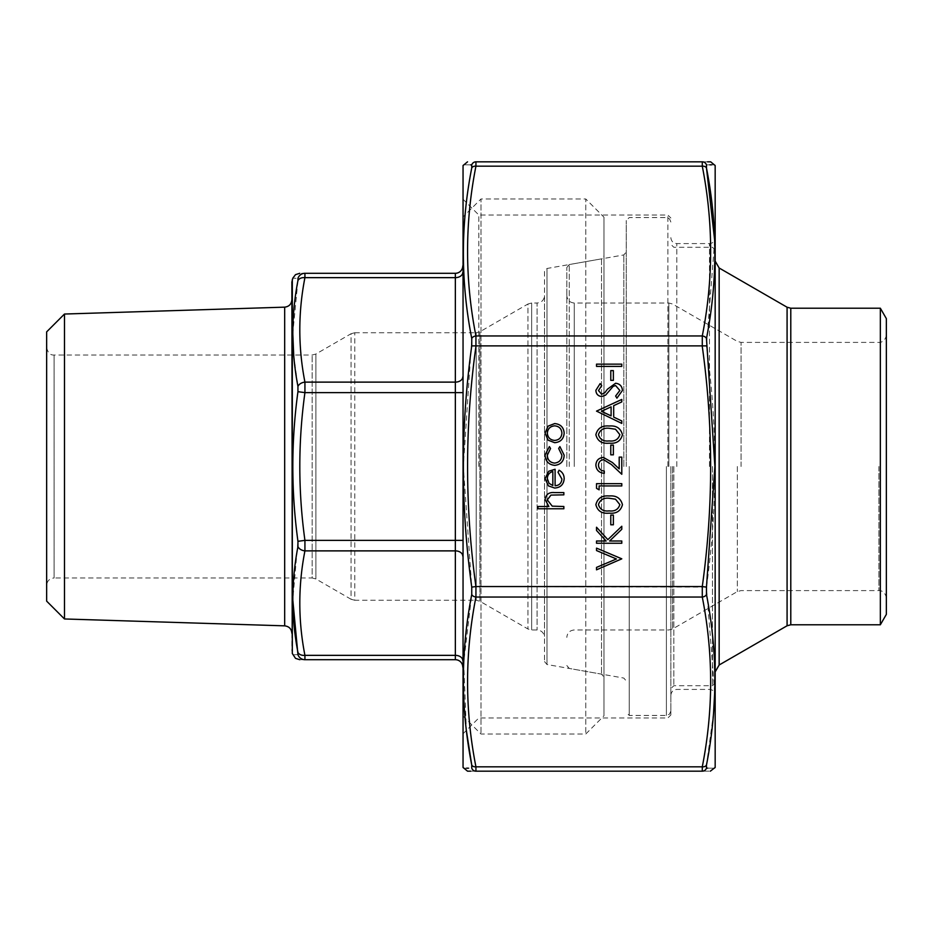 <?xml version="1.0" encoding="UTF-8"?>
<svg xmlns="http://www.w3.org/2000/svg" width="933" height="933" viewBox="0 0 933 933"><rect width="100%" height="100%" fill="white"/><g stroke="black" fill="none" stroke-linecap="round" stroke-linejoin="round"><path stroke-width="0.7" stroke-dasharray="4.67 3.5" d="M544.522 295.586L544.522 637.414L544.522 295.586C544.091 300.099 541.606 302.584 537.093 303.015L537.093 629.985L537.093 303.015L531.658 303.015L531.658 629.985L531.658 303.015L527.938 304.018L527.938 628.982L527.938 304.018L479.9 331.751L479.9 601.249L479.9 331.751L476.192 332.743L476.192 600.257L479.9 601.249L527.938 628.982L531.658 629.985L537.093 629.985C541.606 630.416 544.079 632.901 544.522 637.414M544.522 271.41L544.522 661.59L544.522 271.41L546.983 268.482L601.517 258.861L601.517 674.139L601.517 258.861L603.978 255.934L603.978 677.066L603.978 255.934M354.773 332.743L476.192 332.743L476.192 600.257L354.773 600.257L354.773 332.743L354.773 600.257L351.053 599.266L351.053 333.734L354.773 332.743M46.65 347.601C47.875 352.826 50.347 355.298 54.079 355.03L312.17 355.03L315.89 354.039L351.053 333.734L351.053 599.266L315.89 578.961L315.89 354.039L315.89 578.961L312.17 577.97L312.17 355.03L312.17 577.97L54.079 577.97L54.079 355.03L54.079 577.97C49.566 578.402 47.093 580.886 46.65 585.399L46.65 347.601L46.65 585.399M46.65 601.132L46.65 331.868M64.482 618.964L64.482 314.036M291.877 633.274L291.877 299.726L291.877 633.274M291.877 282.034L291.877 650.966M462.78 265.858L462.78 667.142L462.78 265.858A7.429 7.429 0 0 1 455.351 273.299L304.928 273.299C298.105 273.299 298.105 273.299 304.928 273.299A7.429 7.359 -90 0 0 297.942 278.361C291.131 278.127 291.131 278.127 297.942 278.361M462.78 217.191L462.78 715.809L462.78 217.191L480.985 198.986L480.985 734.014L480.985 198.986L585.772 198.986L585.772 734.014L585.772 198.986L603.978 217.191L603.978 715.809L603.978 217.191M297.942 654.639C291.131 654.873 291.131 654.873 297.942 654.639A7.429 7.359 -90 0 0 304.928 659.701C298.105 659.701 298.105 659.701 304.928 659.701L304.928 655.351C298.105 620.527 298.105 585.702 304.928 550.878L304.928 540.37C298.105 491.12 298.105 441.88 304.928 392.63L304.928 382.122C298.105 347.298 298.105 312.473 304.928 277.649L304.928 273.299M455.351 273.299L455.351 277.649L304.928 277.649A7.429 5.213 -169.2 0 0 297.942 280.565L292.799 333.384M293.697 355.03L297.942 386.367L297.942 391.685C291.131 441.601 291.131 491.469 297.942 541.315L292.799 599.837M297.942 386.367A7.429 5.213 169.2 0 1 304.928 382.122L455.351 382.122L455.351 540.37L304.928 540.37L297.942 541.315M297.942 391.685L304.928 392.63L462.78 392.63M297.942 546.633A7.429 5.213 -169.2 0 0 304.928 550.878L455.351 550.878L455.351 655.351L304.928 655.351A7.429 5.213 169.2 0 1 297.942 652.435M886.35 466.5L886.35 334.97L886.35 466.5M886.35 318.62L886.35 614.38M880.344 624.783L880.344 308.217M566.821 466.5L566.821 267.479L566.821 466.5M715.436 765.923L715.436 167.077M670.85 466.5L670.85 714.993L670.85 466.5M626.265 466.5L626.265 220.538L626.265 466.5M462.78 167.077L462.78 765.923M462.78 466.5L462.78 198.986L462.78 466.5M715.436 466.5L715.436 695.377L715.436 466.5M478.839 466.5L478.839 215.033L478.839 466.5M470.629 771.171L475.935 771.171L475.935 766.821A4.455 3.126 -10.8 0 1 471.748 765.06M706.468 768.127C717.617 768.267 717.617 768.267 706.468 768.127A4.455 4.42 -90 0 1 702.281 771.171C713.43 771.171 713.43 771.171 702.281 771.171L702.281 766.821L475.935 766.821C464.786 710.223 464.786 653.636 475.935 597.05L475.935 586.542L471.748 587.114L471.748 594.496L463.701 662.453L466.372 730.434M707.587 161.829L475.935 161.829A4.455 4.42 -90 0 0 471.748 164.873C460.599 164.733 460.599 164.733 471.748 164.873M714.69 692.484L706.468 587.114L475.935 586.542C464.786 506.514 464.786 426.486 475.935 346.458L475.935 335.95C464.786 279.364 464.786 222.777 475.935 166.179A4.455 3.126 10.8 0 0 471.748 167.94C460.599 224.678 460.599 281.533 471.748 338.504L463.339 466.5L471.748 587.114M475.935 771.171A4.455 4.42 -90 0 1 471.748 768.127L468.366 768.174M466.558 768.197L463.339 768.232M709.85 164.826L706.468 164.873A4.455 4.42 -90 0 0 702.281 161.829L702.281 166.179C713.43 222.777 713.43 279.364 702.281 335.95L702.281 346.458C713.43 426.486 713.43 506.514 702.281 586.542L702.281 597.05C713.43 653.636 713.43 710.223 702.281 766.821A4.455 3.126 10.8 0 0 706.468 765.06L713.558 713.185M706.468 587.114C717.617 506.712 717.617 426.311 706.468 345.886L714.69 240.516M711.774 164.803L714.888 164.768M706.468 167.94A4.455 3.126 169.2 0 0 702.281 166.179L475.935 166.179L475.935 161.829M706.468 594.496A4.455 3.126 -10.8 0 1 702.281 597.05L475.935 597.05A4.455 3.126 10.8 0 1 471.748 594.496M706.468 345.886L471.748 345.886M706.468 338.504A4.455 3.126 -169.2 0 0 702.281 335.95L475.935 335.95A4.455 3.126 -10.8 0 0 471.748 338.504M563.847 508.777L537.933 508.777L537.933 506.502L548.872 506.502L545.059 499.482C545.875 494.397 549.001 492.099 554.412 492.577L563.847 492.577L563.847 494.84L550.96 495.108L547.321 499.878L552.219 506.153L563.847 506.502L563.847 508.777M621.786 366.412L596.525 366.412L596.525 364.138L621.786 364.138L621.786 366.412M613.366 380.337L610.777 380.337L610.777 370.623L613.366 370.623L613.366 380.337M622.439 390.472L616.911 398.158L615.628 396.024L619.85 390.472L615.558 385.527L613.086 386.425L605.622 395.125L601.773 396.537C598.076 396.14 596.105 394.064 595.872 390.309L600.152 383.58L601.703 385.632L598.461 390.565L601.668 394.262L604.934 392.606L607.441 389.201L615.593 383.253C619.839 383.766 622.113 386.18 622.439 390.472M596.525 411.43L621.786 399.452L621.786 401.913L613.692 405.645L613.692 417.098L621.786 420.946L621.786 423.419L596.525 411.43M611.103 415.873L611.103 406.846L601.447 411.301L611.103 415.873M622.439 434.731C620.748 441.099 616.328 443.91 609.167 443.175C601.995 443.921 597.563 441.111 595.872 434.731C597.528 428.282 601.96 425.378 609.167 426.008C616.363 425.378 620.783 428.282 622.439 434.731M609.156 428.282C603.581 427.699 600.024 429.821 598.461 434.65C599.989 439.525 603.558 441.612 609.156 440.912C614.754 441.612 618.311 439.525 619.85 434.65L615.512 429.238L609.156 428.282M613.366 454.837L610.777 454.837L610.777 445.123L613.366 445.123L613.366 454.837M598.461 465.182C598.753 468.739 600.7 470.687 604.292 471.037L604.292 473.299C599.173 472.879 596.362 470.139 595.872 465.066C596.222 460.401 598.729 457.858 603.383 457.427L612.456 462.546L619.197 468.867L619.197 457.112L621.786 457.112L621.786 474.279L611.337 464.471L603.593 459.701C600.385 460.097 598.683 461.917 598.461 465.182M621.786 559.135L596.525 569.83L596.525 567.404L616.433 558.972L596.525 550.552L596.525 548.126L621.786 559.135M548.114 440.166L545.059 433.122L548.103 426.113L554.668 423.582C560.511 424.118 563.684 427.302 564.173 433.122C563.684 438.965 560.523 442.149 554.668 442.697L548.114 440.166M561.899 433.134C561.526 428.69 559.124 426.264 554.68 425.845C550.225 426.264 547.776 428.69 547.321 433.134C547.764 437.589 550.225 440.014 554.68 440.423C559.124 440.014 561.538 437.589 561.899 433.134M545.059 455.036L549.385 446.58L550.563 448.481L547.321 455.199C547.554 459.899 549.969 462.535 554.564 463.095C559.205 462.546 561.654 459.911 561.899 455.187L558.669 448.481L559.905 446.58L564.173 455.222C563.847 461.275 560.71 464.657 554.762 465.369C548.662 464.681 545.42 461.229 545.059 455.036M561.899 479.037L558.016 472.238L559.077 470.22C562.447 472.063 564.138 474.909 564.173 478.757C563.684 484.519 560.511 487.609 554.668 488.041L548.499 485.918L545.059 478.699L548.697 471.258L555.1 469.252L555.1 485.778C559.275 485.428 561.538 483.177 561.899 479.037M552.837 485.533L552.837 471.515C549.304 472.53 547.473 474.885 547.321 478.582L549.059 483.341L552.837 485.533M621.786 543.263L596.525 543.263L596.525 541L606.147 541L596.525 530.469L596.525 527.238L607.861 539.647L621.786 526.259L621.786 529.279L609.599 541L621.786 541L621.786 543.263M613.366 524.801L610.777 524.801L610.777 515.086L613.366 515.086L613.366 524.801M622.439 504.695C620.748 511.062 616.328 513.873 609.167 513.138C601.995 513.885 597.563 511.074 595.872 504.695C597.528 498.257 601.96 495.341 609.167 495.971C616.363 495.341 620.783 498.257 622.439 504.695M609.156 498.245C603.581 497.662 600.024 499.796 598.461 504.625C599.989 509.488 603.558 511.576 609.156 510.876C614.754 511.576 618.311 509.488 619.85 504.625L615.512 499.202L609.156 498.245M599.114 489.825L596.525 488.344L596.525 483.667L621.786 483.667L621.786 485.93L599.114 485.93L599.114 489.825M284.67 307.155L284.67 625.845M546.983 268.482L546.983 664.518L546.983 268.482M462.78 272.389A7.429 5.26 180 0 1 455.351 277.649L455.351 382.122A7.429 5.26 180 0 0 462.78 376.862M292.321 653.508L292.321 279.492M462.78 540.37L455.351 540.37L455.351 550.878A7.429 5.26 180 0 1 462.78 556.138M462.78 660.611A7.429 5.26 180 0 0 455.351 655.351L455.351 659.701M790.787 624.783L790.787 308.217M668.856 466.5L668.856 303.015L668.856 466.5M574.25 466.5L574.25 303.015L574.25 466.5M737.338 466.5L737.338 591.592L737.338 466.5M672.576 466.5L672.576 628.982L672.576 466.5M741.059 466.5L741.059 342.399L741.059 466.5M878.921 466.5L878.921 590.601L878.921 466.5M787.079 307.225L787.079 625.775M719.156 664.996L719.156 268.004M712.462 466.5L712.462 685.708L712.462 466.5M673.824 466.5L673.824 685.708L673.824 466.5M666.395 466.5L666.395 715.436L666.395 466.5M629.239 466.5L629.239 715.436L629.239 466.5M623.815 466.5L623.815 254.931L623.815 466.5M569.27 466.5L569.27 264.552L569.27 466.5M676.798 466.5L676.798 243.571L676.798 466.5M709.488 466.5L709.488 243.571L709.488 466.5M667.876 466.5L667.876 215.033L667.876 466.5M463.048 767.451L463.048 165.549M715.168 165.549L715.168 767.451M462.78 715.809L480.985 734.014L585.772 734.014L603.978 715.809M544.522 661.59L546.983 664.518L601.517 674.139L603.978 677.066M886.35 334.97C885.207 342.481 878.956 342.738 878.921 342.399L741.059 342.399L737.338 341.408L672.576 304.018L668.856 303.015L574.25 303.015C569.736 302.584 567.264 300.099 566.821 295.586M886.35 598.03C885.207 590.519 878.956 590.262 878.921 590.601L741.059 590.601L737.338 591.592L672.576 628.982L668.856 629.985L574.25 629.985C569.736 630.416 567.264 632.901 566.821 637.414M715.436 250.254L712.462 247.292L673.824 247.292L670.85 244.318M715.436 682.746L712.462 685.708L673.824 685.708L670.85 688.682M670.85 222.019L669.521 218.847L666.395 217.564L629.239 217.564L626.265 220.538M670.85 710.981L669.521 714.153L666.395 715.436L629.239 715.436L626.265 712.462M566.821 665.521L569.27 668.448L623.815 678.069L626.265 680.997M566.821 267.479L569.27 264.552L623.815 254.931L626.265 252.003M670.85 695.377C671.235 691.726 673.218 689.744 676.798 689.429L709.488 689.429C713.069 689.744 715.051 691.726 715.436 695.377M670.85 237.623C671.235 241.274 673.218 243.256 676.798 243.571L709.488 243.571C713.069 243.256 715.051 241.274 715.436 237.623M462.78 734.014L478.839 717.967L667.876 717.967L670.85 714.993M462.78 198.986L478.839 215.033L667.876 215.033L670.85 218.007"/><path stroke-width="1.4" d="M64.482 618.964L64.482 314.036L46.65 331.868L46.65 601.132L64.482 618.964L284.67 625.845C289.067 626.393 291.469 628.865 291.877 633.274M64.482 314.036L284.67 307.155C289.067 306.607 291.469 304.135 291.877 299.726M292.321 279.492L292.321 653.508L291.877 282.034L292.799 278.186L295.516 274.64L299.785 273.299M304.928 273.299C298.105 273.299 298.105 273.299 304.928 273.299L455.351 273.299A7.429 7.429 0 0 0 462.78 265.858A7.429 7.429 0 0 1 455.351 273.299L455.351 277.649L304.928 277.649C298.105 312.473 298.105 347.298 304.928 382.122L304.928 392.63C298.105 441.88 298.105 491.12 304.928 540.37L304.928 550.878C298.105 585.702 298.105 620.527 304.928 655.351L304.928 659.701C298.105 659.701 298.105 659.701 304.928 659.701L455.351 659.701L304.928 659.701A7.429 7.359 90 0 1 297.942 654.639C291.131 654.873 291.131 654.873 297.942 654.639L297.942 652.435C291.131 617.308 291.131 582.04 297.942 546.633L297.942 541.315C291.131 491.399 291.131 441.531 297.942 391.685L297.942 386.367C291.131 350.913 291.131 315.646 297.942 280.565L297.942 278.361C291.131 278.127 291.131 278.127 297.942 278.361L297.942 280.565A7.429 5.213 -169.2 0 1 304.928 277.649L304.928 273.299A7.429 7.359 90 0 0 297.942 278.361M292.799 333.384L293.697 355.03M292.799 599.837L297.942 654.639M455.351 659.701A7.429 7.429 0 0 1 462.78 667.142A7.429 7.429 0 0 0 455.351 659.701L455.351 550.878L304.928 550.878A7.429 5.213 -169.2 0 1 297.942 546.633M297.942 541.315L304.928 540.37L455.351 540.37L455.351 382.122L304.928 382.122A7.429 5.213 169.2 0 0 297.942 386.367M462.78 392.63L304.928 392.63L297.942 391.685M462.78 660.611A7.429 5.26 180 0 0 455.351 655.351L304.928 655.351A7.429 5.213 169.2 0 1 297.942 652.435M880.344 624.783L886.35 614.38L886.35 318.62L880.344 308.217L880.344 624.783L790.787 624.783L787.079 625.775L787.079 307.225L719.156 268.004L719.156 664.996L715.436 671.422M613.366 515.086L613.366 524.801L610.777 524.801L610.777 515.086L613.366 515.086M621.786 541L621.786 543.263L596.525 543.263L596.525 541L606.147 541L596.525 530.469L596.525 527.238L607.861 539.647L621.786 526.259L621.786 529.279L609.599 541L621.786 541M555.1 485.778C559.275 485.428 561.538 483.177 561.899 479.037L558.016 472.238L559.077 470.22C562.447 472.063 564.138 474.909 564.173 478.757C563.684 484.519 560.511 487.609 554.668 488.041L548.499 485.918L545.059 478.699L548.697 471.258L555.1 469.252L555.1 485.778M621.786 558.82L596.525 569.83L596.525 567.404L616.433 558.972L596.525 550.552L596.525 548.126L621.786 558.82M603.593 459.701C600.385 460.097 598.683 461.917 598.461 465.182C598.753 468.739 600.7 470.687 604.292 471.037L604.292 473.299C599.173 472.879 596.362 470.139 595.872 465.066C596.222 460.401 598.729 457.858 603.383 457.427L612.456 462.546L619.197 468.867L619.197 457.112L621.786 457.112L621.786 474.279L611.337 464.471L603.593 459.701M613.366 445.123L613.366 454.837L610.777 454.837L610.777 445.123L613.366 445.123M609.167 426.008C616.363 425.378 620.783 428.282 622.439 434.731C620.748 441.099 616.328 443.91 609.167 443.175C601.995 443.921 597.563 441.111 595.872 434.731C597.528 428.282 601.96 425.378 609.167 426.008M615.593 383.253C619.839 383.766 622.113 386.18 622.439 390.472L616.911 398.158L615.628 396.024L619.85 390.472L615.558 385.527L613.086 386.425L605.622 395.125L601.773 396.537C598.076 396.14 596.105 394.064 595.872 390.309L600.152 383.58L601.703 385.632L598.461 390.565L601.668 394.262L604.934 392.606L607.441 389.201L615.593 383.253M613.366 370.623L613.366 380.337L610.777 380.337L610.777 370.623L613.366 370.623M621.786 364.138L621.786 366.412L596.525 366.412L596.525 364.138L621.786 364.138M563.847 506.502L563.847 508.777L537.933 508.777L537.933 506.502L548.872 506.502L545.059 499.482C545.875 494.397 549.001 492.099 554.412 492.577L563.847 492.577L563.847 494.84L550.96 495.108L547.321 499.878L552.219 506.153L563.847 506.502M621.786 423.419L596.525 411.115L621.786 399.452L621.786 401.913L613.692 405.645L613.692 417.098L621.786 420.946L621.786 423.419M554.668 442.697L548.114 440.166L545.059 433.122L548.103 426.113L554.668 423.582C560.511 424.118 563.684 427.302 564.173 433.122C563.684 438.965 560.523 442.149 554.668 442.697M554.762 465.369C548.662 464.681 545.42 461.229 545.059 455.036L549.385 446.58L550.563 448.481L547.321 455.199C547.554 459.899 549.969 462.535 554.564 463.095C559.205 462.546 561.654 459.911 561.899 455.187L558.669 448.481L559.905 446.58L564.173 455.222C563.847 461.275 560.71 464.657 554.762 465.369M609.167 495.971C616.363 495.341 620.783 498.257 622.439 504.695C620.748 511.062 616.328 513.873 609.167 513.138C601.995 513.885 597.563 511.074 595.872 504.695C597.528 498.257 601.96 495.341 609.167 495.971M599.114 485.93L599.114 489.825L596.525 488.344L596.525 483.667L621.786 483.667L621.786 485.93L599.114 485.93M463.048 767.451L463.048 165.549L463.048 767.451L467.526 771.171L470.629 771.171M715.168 165.549L715.168 767.451L715.168 165.549L710.689 161.829L707.587 161.829M707.599 768.139L706.468 768.127A4.455 4.42 90 0 1 702.281 771.171L475.935 771.171C464.786 771.171 464.786 771.171 475.935 771.171L702.281 771.171C713.43 771.171 713.43 771.171 702.281 771.171L702.281 766.821C713.43 710.223 713.43 653.636 702.281 597.05L702.281 586.542L706.468 587.114L706.468 594.496C717.617 651.444 717.617 708.31 706.468 765.06L706.468 768.127C717.617 768.267 717.617 768.267 706.468 768.127L706.468 765.06A4.455 3.126 -169.2 0 1 702.281 766.821L475.935 766.821L475.935 771.171A4.455 4.42 90 0 1 471.748 768.127C460.599 768.267 460.599 768.267 471.748 768.127L471.748 765.06L471.748 768.127M710.34 771.171L715.168 767.451M466.372 730.434L471.748 765.06C460.599 708.322 460.599 651.467 471.748 594.496L471.748 587.114C460.599 506.712 460.599 426.311 471.748 345.886L471.748 338.504C460.599 281.556 460.599 224.69 471.748 167.94A4.455 3.126 10.8 0 1 475.935 166.179L475.935 161.829C464.786 161.829 464.786 161.829 475.935 161.829C464.786 161.829 464.786 161.829 475.935 161.829L702.281 161.829C713.43 161.829 713.43 161.829 702.281 161.829A4.455 4.42 90 0 1 706.468 164.873C717.617 164.733 717.617 164.733 706.468 164.873L706.468 167.94L706.468 164.873M468.366 768.174L466.558 768.197M471.748 167.94L471.748 164.873C460.599 164.733 460.599 164.733 471.748 164.873L471.748 167.94M470.629 164.861L471.748 164.873A4.455 4.42 90 0 1 475.935 161.829M714.69 240.516L706.468 167.94C717.617 224.678 717.617 281.533 706.468 338.504L714.888 466.5L706.468 587.114M713.558 713.185L714.69 692.484M709.85 164.826L711.774 164.803M471.748 587.114L475.935 586.542L475.935 597.05C464.786 653.636 464.786 710.223 475.935 766.821A4.455 3.126 -10.8 0 1 471.748 765.06M471.748 338.504A4.455 3.126 -10.8 0 1 475.935 335.95L475.935 346.458C464.786 426.486 464.786 506.514 475.935 586.542L702.281 586.542C713.43 506.514 713.43 426.486 702.281 346.458L702.281 335.95A4.455 3.126 10.8 0 1 706.468 338.504M706.468 167.94A4.455 3.126 -10.8 0 0 702.281 166.179L475.935 166.179C464.786 222.777 464.786 279.364 475.935 335.95L702.281 335.95C713.43 279.364 713.43 222.777 702.281 166.179L702.281 161.829M471.748 594.496A4.455 3.126 10.8 0 0 475.935 597.05L702.281 597.05A4.455 3.126 169.2 0 0 706.468 594.496M471.748 345.886L706.468 345.886M611.103 406.846L601.447 411.301L611.103 415.873L611.103 406.846M598.461 434.65C599.989 439.525 603.558 441.612 609.156 440.912C614.754 441.612 618.311 439.525 619.85 434.65L615.512 429.238L609.156 428.282C603.581 427.699 600.024 429.821 598.461 434.65M554.68 425.845C550.225 426.264 547.776 428.69 547.321 433.134C547.764 437.589 550.225 440.014 554.68 440.423C559.124 440.014 561.538 437.589 561.899 433.134C561.526 428.69 559.124 426.264 554.68 425.845M552.837 485.533L552.837 471.515C549.304 472.53 547.473 474.885 547.321 478.582L549.059 483.341L552.837 485.533M598.461 504.625C599.989 509.488 603.558 511.576 609.156 510.876C614.754 511.576 618.311 509.488 619.85 504.625L615.512 499.202L609.156 498.245C603.581 497.662 600.024 499.796 598.461 504.625M284.67 625.845L284.67 307.155M462.78 376.862A7.429 5.26 180 0 1 455.351 382.122L455.351 277.649A7.429 5.26 180 0 0 462.78 272.389M462.78 556.138A7.429 5.26 180 0 0 455.351 550.878L455.351 540.37L462.78 540.37M880.344 308.217L790.787 308.217L790.787 624.783M292.321 653.508L295.516 658.36L299.785 659.701M787.079 625.775L719.156 664.996M790.787 308.217L787.079 307.225M719.156 268.004L715.436 261.578M463.048 165.549L467.526 161.829"/></g></svg>
